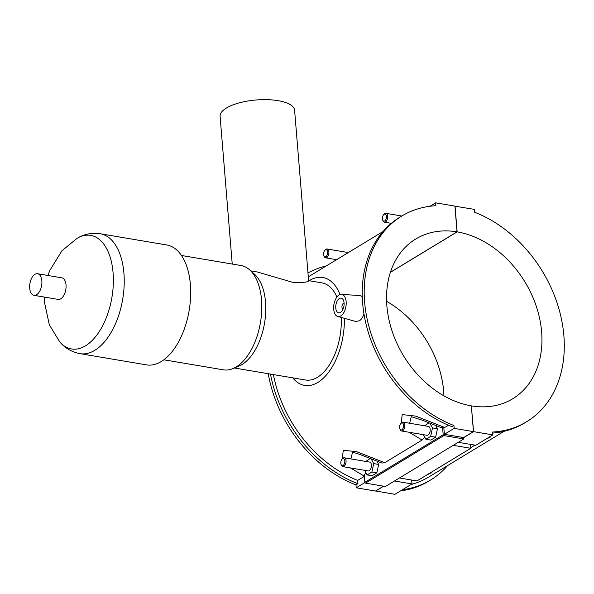 <?xml version="1.0" encoding="UTF-8"?>
<svg xmlns="http://www.w3.org/2000/svg" width="594" height="594" viewBox="0 0 594 594"><rect width="100%" height="100%" fill="white"/><g stroke="black" fill="none" stroke-linecap="round" stroke-linejoin="round"><path stroke-width="0.89" d="M401.848 216.008L399.888 217.196A120.307 91.483 58.8 0 0 366.268 325.029A120.307 91.483 58.8 0 0 451.975 426.685L453.935 425.497A120.307 91.483 -121.2 0 1 368.228 323.841A120.307 91.483 -121.2 0 1 401.848 216.008A120.307 91.483 -121.2 0 1 435.87 205.717L435.632 202.844L430.011 206.252M454.922 206.192L474.324 209.37L474.561 212.244A120.307 91.483 -121.2 0 1 560.268 313.899A120.307 91.483 -121.2 0 1 526.648 421.733A120.307 91.483 -121.2 0 1 492.626 432.024L492.864 434.897L475.764 445.27L458.241 442.315M492.716 433.078A120.307 91.483 58.8 0 0 524.688 422.921L526.648 421.733M440.718 427.42L443.852 427.955L448.522 425.289M443.852 427.955L444.379 434.311L463.662 437.563L473.455 431.623L471.339 405.865A93.444 71.057 -121.2 0 1 392.144 331.252A93.444 71.057 -121.2 0 1 415.785 238.981A93.444 71.057 -121.2 0 1 457.031 231.853L454.915 206.096L435.632 202.844M453.935 425.497L454.172 428.371L444.379 434.311M489.27 437.08L490.689 436.939L485.521 439.352M430.494 472.735L431.912 472.594L426.744 475.007M410.989 484.57A116.803 88.818 58.8 0 0 428.831 476.975L504.128 431.296M270.485 374.094A120.307 91.483 58.8 0 0 357.937 483.731L355.977 484.919A120.307 91.483 -121.2 0 1 268.243 373.715M326.403 265.874A120.307 91.483 58.8 0 0 307.982 273.002M273.411 374.584A116.803 88.818 58.8 0 0 357.662 480.405L357.937 483.731M402.487 489.723A120.307 91.483 58.8 0 0 430.643 479.967L428.682 481.155A120.307 91.483 -121.2 0 1 400.527 490.911M430.643 479.967A120.307 91.483 58.8 0 0 447.564 465.607M357.662 480.405L364.337 476.358M381.949 463.075L384.741 462.711L356.281 451.544L343.243 450.356L342.322 458.865M350.43 467.938L364.315 476.143M384.741 462.711L422.104 440.043L424.71 437.102M444.839 427.524L415.763 416.119L402.235 414.597L401.099 423.21M409.214 432.284L422.104 440.043M363.959 313.832C362.919 317.181 361.375 319.52 359.348 320.842L355.613 321.436L337.719 316.461A11.212 6.088 99.6 0 1 333.68 306.586A11.212 6.088 99.6 0 1 339.063 295.04A11.212 6.088 99.6 0 1 341.446 294.386A11.212 6.088 99.6 0 1 346.198 303.757A11.212 6.088 99.6 0 1 340.785 315.926A11.212 6.088 99.6 0 1 337.719 316.461M341.446 294.386L360.038 295.567L362.288 296.584M411.687 480.034L412.006 483.947L394.906 494.319L375.616 490.978M364.827 482.335A0.75 0.572 58.8 0 0 365.503 483.137L443.874 435.595A0.75 0.572 -121.2 0 1 443.198 434.793L364.827 482.335L364.226 475.007L365.934 472.757M443.874 435.595L463.773 438.959L385.409 486.493L365.503 483.137M442.597 427.472L443.198 434.793M364.627 470.329L367.099 474.925L372.059 475.757L376.848 472.854L378.675 464.441L376.93 461.196M423.403 434.674L425.883 439.27L430.836 440.102L435.625 437.199L437.451 428.786L435.706 425.542M463.773 438.959L463.662 437.563M409.652 423.262L411.271 416.706L422.416 420.24L440.778 427.435M364.872 482.543L356.214 487.793L355.977 484.919M383.524 486.182L375.497 491.045L356.214 487.793M370.107 458.486L365.859 461.441M376.848 472.854L371.896 472.015L373.723 463.602L371.198 458.932M367.099 474.925L371.896 472.015M428.883 422.831L424.643 425.787M435.625 437.199L430.672 436.36L432.499 427.947L429.974 423.27M425.883 439.27L430.672 436.36M343.094 309.051A2.992 1.626 99.6 0 1 342.04 305.836A2.992 1.626 99.6 0 1 344.089 303.155M340.496 312.444A7.477 4.061 99.6 0 1 338.677 312.852A7.477 4.061 99.6 0 1 335.922 304.804A7.477 4.061 99.6 0 1 341.171 298.114A7.477 4.061 99.6 0 1 344.097 304.536A7.477 4.061 99.6 0 1 340.496 312.444M348.76 252.309L353.586 249.28M383.635 214.716L384.184 214.115A4.485 2.435 99.6 0 1 384.823 213.58A4.485 2.435 99.6 0 1 385.914 213.328A4.485 2.435 99.6 0 1 387.652 216.246A4.485 2.435 99.6 0 1 384.415 222.178A4.485 2.435 99.6 0 1 383.041 220.864L382.722 220.122A3.586 1.945 -80.4 0 0 385.246 220.493A3.586 1.945 -80.4 0 0 386.352 215.956A3.586 1.945 -80.4 0 0 384.147 214.286A3.586 1.945 -80.4 0 0 383.635 214.716A3.586 1.945 -80.4 0 0 382.722 220.122M324.859 250.371L325.408 249.77A4.485 2.435 99.6 0 1 326.047 249.235A4.485 2.435 99.6 0 1 327.131 248.983A4.485 2.435 99.6 0 1 328.786 253.816A4.485 2.435 99.6 0 1 325.638 257.833A4.485 2.435 99.6 0 1 324.265 256.519L323.945 255.776A3.586 1.945 -80.4 0 0 326.47 256.148A3.586 1.945 -80.4 0 0 327.576 251.611A3.586 1.945 -80.4 0 0 325.371 249.94A3.586 1.945 -80.4 0 0 324.859 250.371A3.586 1.945 -80.4 0 0 323.945 255.776M390.406 272.267L457.031 231.853M455.041 206.118L457.157 231.875L390.369 272.386M350.876 458.917L352.502 452.368C352.777 452.309 356.623 453.155 363.647 455.895L382.001 463.09M378.675 464.441L373.723 463.602M341.119 464.59L341.431 465.34A4.485 2.435 -80.4 0 0 342.812 466.646L368.183 470.931A4.485 2.435 -80.4 0 0 369.268 470.686A4.485 2.435 -80.4 0 0 371.436 465.941A4.485 2.435 -80.4 0 0 369.676 462.087L344.305 457.803A4.485 2.435 -80.4 0 0 342.575 458.59L342.025 459.192A3.586 1.945 99.6 0 1 344.75 460.461A3.586 1.945 99.6 0 1 343.087 465.444A3.586 1.945 99.6 0 1 341.119 464.59A3.586 1.945 99.6 0 1 342.025 459.192M437.451 428.786L432.499 427.947M399.896 428.935L400.208 429.685A4.485 2.435 -80.4 0 0 401.589 430.992L426.96 435.276A4.485 2.435 -80.4 0 0 430.197 429.343A4.485 2.435 -80.4 0 0 428.452 426.433L403.081 422.148A4.485 2.435 -80.4 0 0 401.351 422.935L400.801 423.537A3.586 1.945 99.6 0 1 403.526 424.807A3.586 1.945 99.6 0 1 401.863 429.789A3.586 1.945 99.6 0 1 399.896 428.935A3.586 1.945 99.6 0 1 400.801 423.537M401.589 430.992A4.485 2.435 -80.4 0 0 402.673 430.747A4.485 2.435 -80.4 0 0 404.826 425.059A4.485 2.435 -80.4 0 0 403.081 422.148M342.812 466.646A4.485 2.435 -80.4 0 0 343.896 466.401A4.485 2.435 -80.4 0 0 346.064 461.664A4.485 2.435 -80.4 0 0 344.305 457.803M454.172 428.371L473.455 431.623M399.465 477.97L416.988 480.925L470.782 448.292L453.259 445.337M412.006 483.947L394.483 480.991M470.463 444.379L470.782 448.292M471.346 405.962L473.581 431.645L492.864 434.897M473.581 431.645L463.669 437.659M383.65 486.196L375.623 491.067M443.941 395.842A93.444 71.057 58.8 0 0 386.597 301.321M457.157 231.875A93.444 71.057 -121.2 0 1 536.352 306.489A93.444 71.057 -121.2 0 1 512.711 398.76A93.444 71.057 -121.2 0 1 471.465 405.888M336.917 297.052A49.25 26.73 -80.4 0 0 321.911 282.878L308.605 280.635L294.594 110.202A37.377 13.328 175.3 0 0 267.664 99.681A37.377 13.328 175.3 0 0 226.388 108.034A37.377 13.328 175.3 0 0 220.092 116.32L232.232 264.048M308.605 280.643C308.642 282.113 303.452 282.707 293.035 282.417L257.276 271.97L250.765 270.871M292.753 377.851A54.722 29.7 -80.4 0 0 304.611 385.402A54.722 29.7 -80.4 0 0 344.372 318.31M340.05 294.579A54.722 29.7 -80.4 0 0 322.824 277.487A54.722 29.7 -80.4 0 0 309.147 280.724M234.37 367.998L305.516 380.004A49.25 26.73 -80.4 0 0 341.231 317.441M163.862 359.793L223.344 369.832A52.896 28.712 -80.4 0 0 232.967 368.577L238.951 366.09A49.25 26.73 -80.4 0 0 264.545 323.143A49.25 26.73 -80.4 0 0 254.462 274.176L249.629 269.862A52.896 28.712 -80.4 0 0 240.949 265.518L181.467 255.479M232.967 368.577A52.896 28.712 -80.4 0 0 260.462 322.453A52.896 28.712 -80.4 0 0 249.629 269.862M100.275 233.754A60.803 33.004 -80.4 0 1 122.698 299.205A60.803 33.004 -80.4 0 1 80.034 353.66L146.503 364.879A60.803 33.004 -80.4 0 0 189.159 310.417A60.803 33.004 -80.4 0 0 166.736 244.973L100.275 233.754C91.981 232.544 84.244 234.066 77.072 238.313A57.596 31.267 -80.4 0 1 113.075 272.78A57.596 31.267 -80.4 0 1 96.287 335.796A57.596 31.267 -80.4 0 1 59.615 341.743L49.324 324.799L44.357 301.722L44.305 297.067M33.955 295.322L58.123 299.398A10.944 5.94 -80.4 0 0 66.023 284.927A10.944 5.94 -80.4 0 0 61.769 277.821L37.6 273.737A10.944 5.94 -80.4 0 0 29.7 288.216A10.944 5.94 -80.4 0 0 33.955 295.322A10.944 5.94 -80.4 0 0 41.632 285.521A10.944 5.94 -80.4 0 0 37.6 273.737M382.967 231.563L308.293 276.856M384.415 222.178L391.305 223.337M385.914 213.328L401.834 216.016M348.344 252.569L327.131 248.983M336.612 259.682L325.638 257.833M470.73 447.683L474.933 445.129M80.034 353.66C71.8 352.086 64.991 348.114 59.615 341.743M47.951 275.49L49.718 270.619L61.954 250.757L77.072 238.313"/></g></svg>
